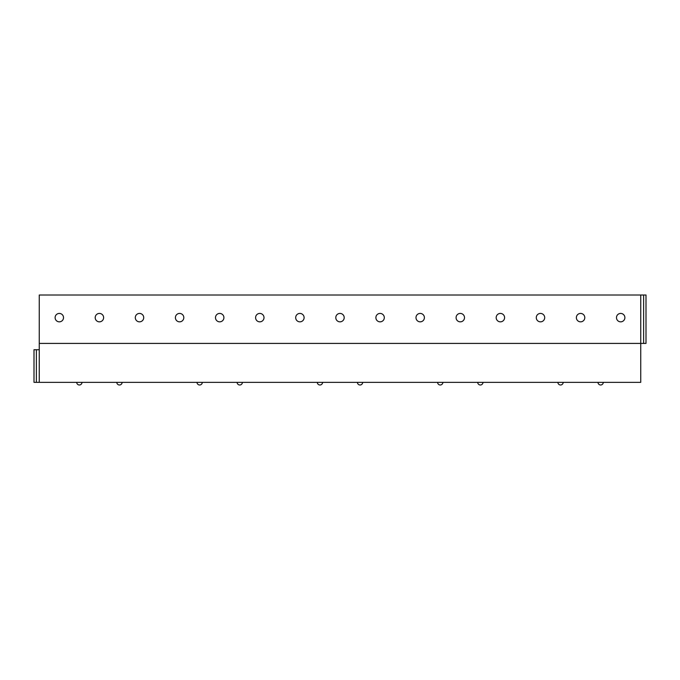 <?xml version="1.0" encoding="UTF-8"?>
<svg xmlns="http://www.w3.org/2000/svg" width="680" height="680" viewBox="0 0 680 680"><rect width="100%" height="100%" fill="white"/><g stroke="black" fill="none" stroke-linecap="round" stroke-linejoin="round"><path stroke-width="1.02" d="M640.738 295.01L39.261 295.01L39.261 343.417L646 343.417L646 295.01L640.738 295.01L640.738 382.364L34 382.364L34 349.732L39.261 349.732M39.261 343.417L39.261 382.364M59.313 321.844A4.208 4.208 0 0 0 63.52 317.637A4.208 4.208 0 0 0 59.313 313.429A4.208 4.208 0 0 0 55.105 317.637A4.208 4.208 0 0 0 59.313 321.844M99.407 321.844A4.208 4.208 0 0 0 103.623 317.637A4.208 4.208 0 0 0 99.407 313.429A4.208 4.208 0 0 0 95.2 317.637A4.208 4.208 0 0 0 99.407 321.844M139.51 321.844A4.208 4.208 0 0 0 143.718 317.637A4.208 4.208 0 0 0 139.51 313.429A4.208 4.208 0 0 0 135.294 317.637A4.208 4.208 0 0 0 139.51 321.844M179.605 321.844A4.208 4.208 0 0 0 183.812 317.637A4.208 4.208 0 0 0 179.605 313.429A4.208 4.208 0 0 0 175.397 317.637A4.208 4.208 0 0 0 179.605 321.844M219.708 321.844A4.208 4.208 0 0 0 223.916 317.637A4.208 4.208 0 0 0 219.708 313.429A4.208 4.208 0 0 0 215.492 317.637A4.208 4.208 0 0 0 219.708 321.844M259.802 321.844A4.208 4.208 0 0 0 264.01 317.637A4.208 4.208 0 0 0 259.802 313.429A4.208 4.208 0 0 0 255.595 317.637A4.208 4.208 0 0 0 259.802 321.844M299.905 321.844A4.208 4.208 0 0 0 304.113 317.637A4.208 4.208 0 0 0 299.905 313.429A4.208 4.208 0 0 0 295.69 317.637A4.208 4.208 0 0 0 299.905 321.844M340 321.844A4.208 4.208 0 0 0 344.207 317.637A4.208 4.208 0 0 0 340 313.429A4.208 4.208 0 0 0 335.793 317.637A4.208 4.208 0 0 0 340 321.844M380.094 321.844A4.208 4.208 0 0 0 384.31 317.637A4.208 4.208 0 0 0 380.094 313.429A4.208 4.208 0 0 0 375.887 317.637A4.208 4.208 0 0 0 380.094 321.844M420.197 321.844A4.208 4.208 0 0 0 424.405 317.637A4.208 4.208 0 0 0 420.197 313.429A4.208 4.208 0 0 0 415.99 317.637A4.208 4.208 0 0 0 420.197 321.844M460.292 321.844A4.208 4.208 0 0 0 464.508 317.637A4.208 4.208 0 0 0 460.292 313.429A4.208 4.208 0 0 0 456.085 317.637A4.208 4.208 0 0 0 460.292 321.844M500.395 321.844A4.208 4.208 0 0 0 504.602 317.637A4.208 4.208 0 0 0 500.395 313.429A4.208 4.208 0 0 0 496.188 317.637A4.208 4.208 0 0 0 500.395 321.844M540.49 321.844A4.208 4.208 0 0 0 544.706 317.637A4.208 4.208 0 0 0 540.49 313.429A4.208 4.208 0 0 0 536.282 317.637A4.208 4.208 0 0 0 540.49 321.844M580.592 321.844A4.208 4.208 0 0 0 584.8 317.637A4.208 4.208 0 0 0 580.592 313.429A4.208 4.208 0 0 0 576.376 317.637A4.208 4.208 0 0 0 580.592 321.844M620.687 321.844A4.208 4.208 0 0 0 624.894 317.637A4.208 4.208 0 0 0 620.687 313.429A4.208 4.208 0 0 0 616.479 317.637A4.208 4.208 0 0 0 620.687 321.844M646 295.01L646 343.417M36.371 349.732L36.371 382.364M643.629 295.01L643.629 343.417M76.73 382.364A2.635 2.635 0 0 0 79.365 384.99A2.635 2.635 0 0 0 81.991 382.364M116.824 382.364A2.635 2.635 0 0 0 119.459 384.99A2.635 2.635 0 0 0 122.094 382.364M197.021 382.364A2.635 2.635 0 0 0 199.656 384.99A2.635 2.635 0 0 0 202.283 382.364M237.125 382.364A2.635 2.635 0 0 0 239.751 384.99A2.635 2.635 0 0 0 242.386 382.364M317.322 382.364A2.635 2.635 0 0 0 319.949 384.99A2.635 2.635 0 0 0 322.583 382.364M357.416 382.364A2.635 2.635 0 0 0 360.051 384.99A2.635 2.635 0 0 0 362.678 382.364M437.614 382.364A2.635 2.635 0 0 0 440.249 384.99A2.635 2.635 0 0 0 442.875 382.364M477.717 382.364A2.635 2.635 0 0 0 480.344 384.99A2.635 2.635 0 0 0 482.978 382.364M557.906 382.364A2.635 2.635 0 0 0 560.541 384.99A2.635 2.635 0 0 0 563.176 382.364M598.009 382.364A2.635 2.635 0 0 0 600.635 384.99A2.635 2.635 0 0 0 603.27 382.364"/></g></svg>
